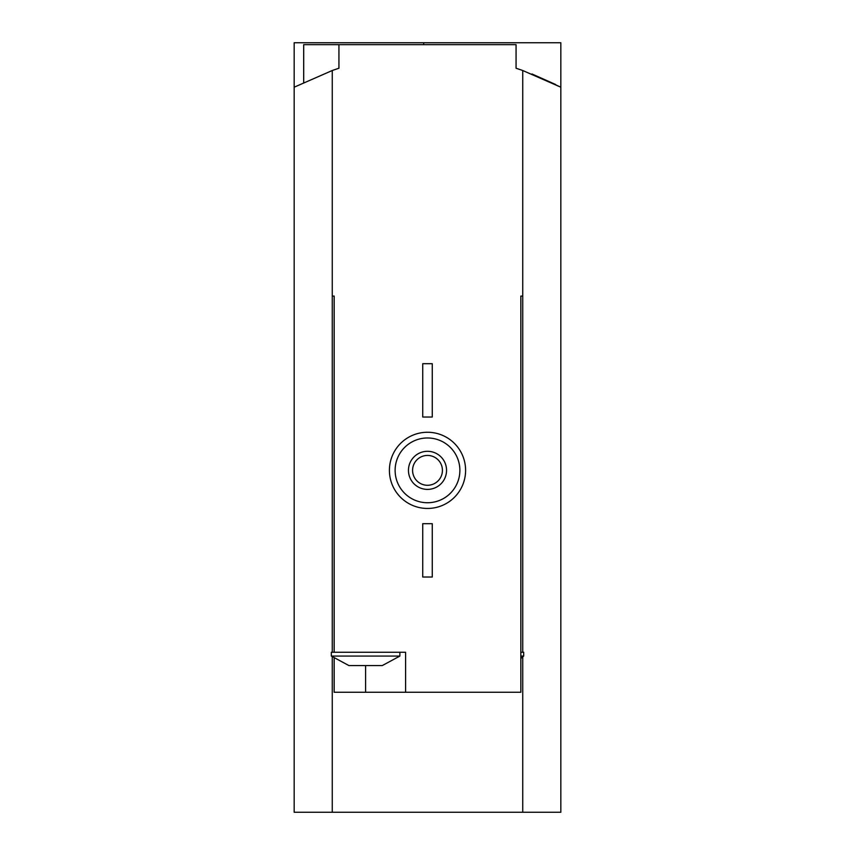 <?xml version="1.0" encoding="UTF-8"?>
<svg xmlns="http://www.w3.org/2000/svg" width="855" height="855" viewBox="0 0 855 855"><rect width="100%" height="100%" fill="white"/><g stroke="black" fill="none" stroke-linecap="round" stroke-linejoin="round"><path stroke-width="1.28" d="M531.981 73.968L555.6 84.495M532.248 74.075L560.827 87.199L560.827 42.75L294.173 42.75L294.173 87.199L332.264 70.516A285.709 285.709 0 0 1 338.933 68.25L338.933 44.652L516.067 44.652L516.067 68.25A285.709 285.709 0 0 1 522.736 70.516L560.827 87.199L560.827 812.25L332.264 812.25L332.264 656.939M351.159 665.585L348.936 665.585L331.312 656.063L399.884 656.063L382.26 665.585L351.159 665.585M334.166 658.532L334.166 692.251L520.834 692.251L520.834 296.076L522.736 296.076L522.736 652.258M332.264 70.516L332.264 296.076L334.166 296.076L334.166 652.258L405.591 652.258L405.591 692.251M522.736 70.516L522.736 296.076L520.834 296.076M522.736 656.939L522.736 812.25M294.173 87.199L294.173 812.25L332.264 812.25M332.264 652.258L332.264 296.076L334.166 296.076M395.117 470.357A32.383 32.383 0 0 1 443.692 442.313A32.383 32.383 0 0 1 443.692 498.401A32.383 32.383 0 0 1 395.117 470.357M408.455 470.357A19.045 19.045 0 0 1 437.023 453.855A19.045 19.045 0 0 1 437.023 486.848A19.045 19.045 0 0 1 408.455 470.357M389.41 470.357A38.09 38.09 0 0 1 446.545 437.365A38.09 38.09 0 0 1 446.545 503.349A38.09 38.09 0 0 1 389.41 470.357M412.58 470.357A14.92 14.92 0 0 1 434.96 457.436A14.92 14.92 0 0 1 434.96 483.278A14.92 14.92 0 0 1 412.58 470.357M422.733 523.688L432.267 523.688L432.267 577.018L422.733 577.018L422.733 523.688M422.733 363.696L432.267 363.696L432.267 417.026L422.733 417.026L422.733 363.696M338.933 44.652L303.696 44.652L303.696 82.401M520.834 656.063L523.688 656.063L523.688 652.258L520.834 652.258M334.166 652.258L331.312 652.258L331.312 656.063M365.598 692.251L365.598 665.585M423.695 42.75L423.695 44.652M523.688 656.063L520.834 658.532M399.884 652.258L399.884 656.063"/></g></svg>
